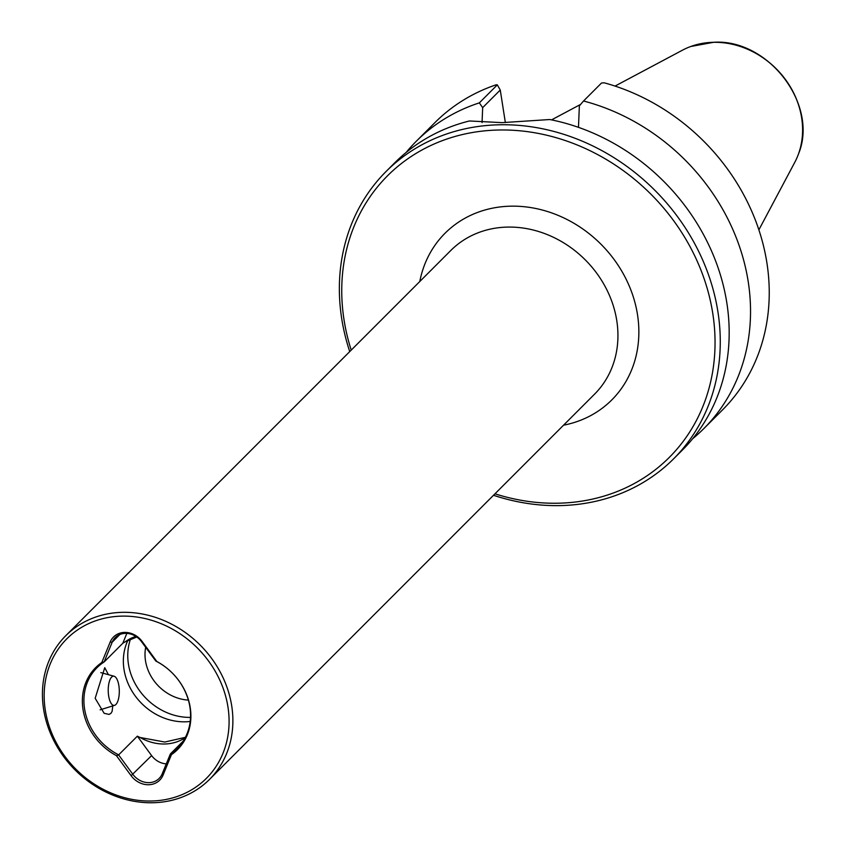 <?xml version="1.0" encoding="UTF-8"?>
<svg xmlns="http://www.w3.org/2000/svg" width="845" height="845" viewBox="0 0 845 845"><rect width="100%" height="100%" fill="white"/><g stroke="black" fill="none" stroke-linecap="round" stroke-linejoin="round"><path stroke-width="1.27" d="M108.656 695.9A14.629 5.535 -91 0 1 114.107 676.232A14.629 5.535 -91 0 1 118.87 685.675A14.629 5.535 -91 0 1 114.635 705.321A14.629 5.535 -91 0 1 108.656 695.9M116.399 755.641L131.123 775.699A19.921 17.322 -135 0 0 148.551 784.741A19.921 17.322 -135 0 0 163.053 775.118L171.44 754.648A57.925 50.373 -135 0 0 156.853 661.508L142.129 641.45A19.921 17.322 -135 0 0 124.701 632.409A19.921 17.322 45 0 0 110.199 642.02L101.812 662.501A57.925 50.373 45 0 0 116.399 755.641L118.701 755.039L132.876 774.347A18.294 15.907 -135 0 0 148.878 782.65A18.294 15.907 -135 0 0 159.135 778.446A18.294 15.907 -135 0 0 162.198 773.809L170.373 753.941A56.911 49.485 -135 0 0 177.492 748.184A56.911 49.485 -135 0 0 155.818 661.043L141.506 641.661A18.294 15.907 -135 0 0 125.504 633.359A18.294 15.907 45 0 0 115.247 637.563A18.294 15.907 45 0 0 112.184 642.189L104.115 661.973L122.8 643.267L126.845 633.391M185.192 737.727A46.538 40.465 45 0 1 164.5 744.001A46.538 40.465 45 0 1 140.133 737.495L164.807 742.037L185.404 737.326M104.115 661.973A56.911 49.485 -135 0 0 96.985 667.719A56.911 49.485 -135 0 0 118.659 754.87L137.355 736.175L151.614 755.599A18.294 15.907 -135 0 0 166.275 763.869M349.735 351.594A203.254 176.732 -135 0 1 386.059 171.503A203.254 176.732 -135 0 1 499.997 124.775A203.254 176.732 45 0 1 696.386 246.877A203.254 176.732 45 0 1 673.571 458.877A203.254 176.732 45 0 1 559.633 505.606A203.254 176.732 -135 0 1 493.501 495.276M673.571 458.877L682.485 449.962A203.254 176.732 -135 0 0 714.247 257.45A203.254 176.732 -135 0 0 549.768 119.525L502.131 122.641L469.429 120.972A203.254 176.732 -135 0 0 394.964 162.589L386.059 171.503M45.303 710.222A98.675 85.799 45 0 1 122.145 616.121A98.675 85.799 45 0 1 227.949 706.927A98.675 85.799 -135 0 1 151.107 801.018A98.675 85.799 -135 0 1 45.303 710.222M231.71 705.85A101.622 88.366 -135 0 0 122.747 612.329A101.622 88.366 -135 0 0 65.773 635.693A101.622 88.366 -135 0 0 43.602 709.24A101.622 88.366 45 0 0 152.565 802.75A101.622 88.366 45 0 0 209.539 779.386A101.622 88.366 45 0 0 231.71 705.85M135.855 636.38A46.538 40.465 -135 0 0 125.155 641.862L136.784 637.003M108.413 674.68L104.748 667.677L95.168 698.297L104.146 713.307L109.068 714.405L110.917 713.381L112.131 711.332L112.765 705.902M127.901 640.373A56.911 49.485 45 0 0 134.418 694.833A56.911 49.485 45 0 0 185.023 721.82A56.911 49.485 -135 0 0 190.209 721.461M183.238 741.065L170.373 753.941M494.969 493.807A199.188 173.193 45 0 0 557.615 503.219A199.188 173.193 -135 0 0 712.747 313.284A199.188 173.193 -135 0 0 499.173 130.003A199.188 173.193 45 0 0 351.214 350.115M758.884 229.84L794.754 162.377A82.113 71.392 -135 0 0 798.409 154.17A82.113 71.392 -135 0 0 713.624 42.313A82.113 71.392 45 0 0 690.692 46.517A82.113 71.392 45 0 0 682.496 50.172L615.044 86.074M145.678 647.344A42.789 37.201 -135 0 0 188.382 700.093M482.051 122.578L482.675 107.632L479.326 102.879A203.254 176.732 -135 0 0 416.321 141.221A203.254 176.732 -135 0 0 406.17 152.427M692.636 438.745A203.254 176.732 -135 0 0 703.843 428.595A203.254 176.732 -135 0 0 737.928 242.124A203.254 176.732 -135 0 0 583.536 100.999L579.364 105.889L578.466 127.352M505.352 122.578L500.261 90.035L482.675 107.632M500.261 90.035L497.314 84.88L479.326 102.879M703.843 428.595L722.549 409.878A203.254 176.732 -135 0 0 756.983 224.379A203.254 176.732 -135 0 0 604.207 82.81L601.534 83L583.536 100.999M416.321 141.221L435.027 122.504A203.254 176.732 -135 0 1 496.237 84.764L497.314 84.88M137.355 736.175A56.911 49.485 -135 0 0 140.133 737.495M125.155 641.862A56.911 49.485 -135 0 0 122.8 643.267M104.115 661.888L101.812 662.501M170.267 754.11L171.44 754.648M156.853 661.508L155.681 660.959M130.479 639.179A57.925 50.373 -135 0 0 190.526 717.394M131.123 775.699L151.614 755.599M65.773 635.693L450.839 250.447A101.622 88.366 45 0 1 507.813 227.083A101.622 88.366 45 0 1 606.002 288.134A101.622 88.366 45 0 1 594.595 394.129L209.539 779.386M419.796 281.501A117.888 102.498 45 0 1 511.098 206.169A117.888 102.498 45 0 1 635.683 305.457A117.888 102.498 45 0 1 563.552 425.193M110.199 642.02L112.184 642.189L119.874 634.5M713.666 42.292A82.081 71.371 45 0 1 798.43 154.117A82.081 71.371 45 0 1 798.419 154.149L798.43 154.117C818.974 105.139 768.686 38.859 713.888 42.25L690.745 46.496A82.081 71.371 45 0 1 713.666 42.292M142.129 641.45L141.506 641.661M163.053 775.118L162.198 773.809M114.107 676.232L100.798 672.609M114.635 705.321L100.122 709.832M580.631 104.389L551.542 119.884"/></g></svg>
